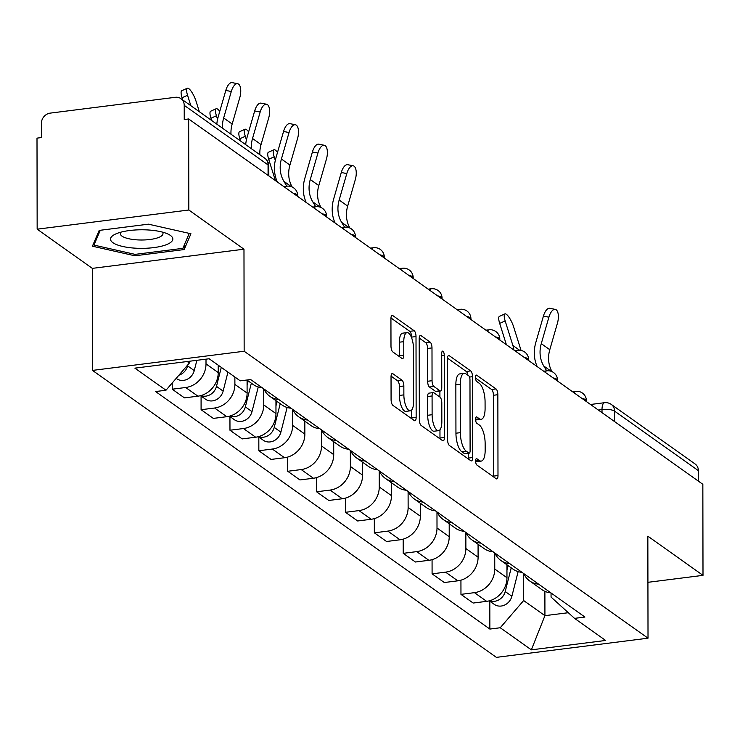 <?xml version="1.0" encoding="UTF-8"?>
<svg xmlns="http://www.w3.org/2000/svg" width="740" height="740" viewBox="0 0 740 740"><rect width="100%" height="100%" fill="white"/><g stroke="black" fill="none" stroke-linecap="round" stroke-linejoin="round"><path stroke-width="1.11" d="M475.607 460.983A3.293 1.212 82.8 0 0 476.884 465.035L496.188 478.752A4.708 1.73 82.8 0 0 496.771 478.928A4.708 1.73 82.8 0 0 497.992 475.552L497.854 394.707A4.708 1.73 82.8 0 0 496.031 388.925L476.727 375.208A3.293 1.212 82.8 0 0 476.32 375.088A3.293 1.212 82.8 0 0 475.459 377.446A3.293 1.212 82.8 0 0 476.736 381.498L479.233 383.274A15.059 5.541 82.8 0 1 485.07 401.774L485.089 408.508A15.059 5.541 82.8 0 1 481.157 419.321A15.059 5.541 82.8 0 1 479.298 418.757L476.801 416.981A3.293 1.212 82.8 0 0 476.394 416.851A3.293 1.212 82.8 0 0 475.533 419.219A3.293 1.212 82.8 0 0 476.81 423.262L479.307 425.038A15.059 5.541 82.8 0 1 485.144 443.547L485.163 450.281A15.059 5.541 82.8 0 1 481.231 461.085A15.059 5.541 82.8 0 1 479.372 460.521L476.875 458.745A3.293 1.212 82.8 0 0 476.468 458.624A3.293 1.212 82.8 0 0 475.607 460.983L479.372 460.521M392.848 373.7A4.708 1.73 82.8 0 0 392.265 373.524A4.708 1.73 82.8 0 0 391.035 376.901L391.081 399.582A4.708 1.73 82.8 0 0 392.903 405.363L414.345 420.598A4.708 1.73 82.8 0 0 414.918 420.773A4.708 1.73 82.8 0 0 416.148 417.397L416.01 336.552A4.708 1.73 82.8 0 0 414.187 330.771L392.746 315.536A4.708 1.73 82.8 0 0 392.163 315.36A4.708 1.73 82.8 0 0 390.933 318.736L390.988 346.135A4.708 1.73 82.8 0 0 392.811 351.916L401.986 358.438A4.708 1.73 82.8 0 0 402.569 358.613A4.708 1.73 82.8 0 0 403.79 355.237L403.772 341.649A12.589 4.634 82.8 0 1 407.046 332.621A12.589 4.634 82.8 0 1 413.484 348.559L413.586 401.774A12.589 4.634 82.8 0 1 410.302 410.811A12.589 4.634 82.8 0 1 403.864 394.873L403.846 386.003A4.708 1.73 82.8 0 0 402.024 380.221L392.848 373.7L391.747 373.839M244.154 351.241L243.978 249.204L188.82 210.012L188.663 118.964L702.843 484.302L703 575.359L647.842 536.167L648.018 638.195L244.154 351.241L92.491 370.407L496.364 657.361L648.018 638.195M447.58 439.727A4.708 1.73 82.8 0 0 449.402 445.508L470.844 460.743A4.708 1.73 82.8 0 0 471.426 460.918A4.708 1.73 82.8 0 0 472.647 457.542L472.509 376.697A4.708 1.73 82.8 0 0 470.686 370.916L449.245 355.681A4.708 1.73 82.8 0 0 448.662 355.505A4.708 1.73 82.8 0 0 447.441 358.882L447.58 439.727M442.594 440.67L421.153 425.435A4.708 1.73 82.8 0 1 419.33 419.654L419.192 338.809A4.708 1.73 82.8 0 1 420.413 335.433A4.708 1.73 82.8 0 1 420.995 335.608L430.171 342.13A4.708 1.73 82.8 0 1 431.993 347.911L432.049 380.702A4.708 1.73 82.8 0 0 433.881 386.483L439.967 390.803A4.708 1.73 82.8 0 0 440.55 390.979A4.708 1.73 82.8 0 0 441.771 387.603L441.715 353.47A3.293 1.212 82.8 0 1 442.575 351.111A3.293 1.212 82.8 0 1 444.259 355.283L444.398 437.47A4.708 1.73 82.8 0 1 443.177 440.846A4.708 1.73 82.8 0 1 442.594 440.67M188.82 210.012L37.157 229.178L37 138.13L41.422 137.566L41.394 123.386A9.583 8.445 -54.6 0 1 50.227 113.118L175.352 97.301A9.583 8.445 -54.6 0 1 180.921 98.642L264.772 158.212A9.583 8.445 125.4 0 1 268.056 164.909L184.214 105.339A9.583 8.445 -54.6 0 0 180.921 98.642M37.157 229.178L92.315 268.37L92.491 370.407M188.663 118.964L184.242 119.519L184.214 105.339M614.57 421.587L614.552 411.107A9.583 8.445 125.4 0 0 611.259 404.41L695.101 463.98A9.583 8.445 125.4 0 1 698.394 470.677L614.552 411.107A9.583 2.858 179.9 0 0 602.009 409.59L598.346 410.053M698.412 481.157L698.394 470.677M647.926 582.315L703 575.359M538.627 584.156A22.052 19.416 125.4 0 1 529.729 580.983L541.948 589.66A22.052 19.416 -54.6 0 0 550.847 592.832M494.727 552.956L494.755 569.041A22.052 19.416 125.4 0 1 474.451 592.657L486.661 601.343A22.052 19.416 -54.6 0 0 506.965 577.718L506.946 564.787M486.661 601.343L473.175 603.045L460.964 594.368L460.937 580.169M529.729 580.983A22.052 19.416 125.4 0 1 523.809 573.62M474.451 592.657L460.964 594.368M509.758 563.64A22.052 19.416 125.4 0 1 500.86 560.467L513.079 569.143A22.052 19.416 -54.6 0 0 521.977 572.316M432.068 559.653L432.086 573.851L444.305 582.528L457.792 580.826A22.052 19.416 -54.6 0 0 478.096 557.211L478.068 544.27M500.86 560.467A22.052 19.416 125.4 0 1 494.93 553.104M465.849 532.439L465.876 548.525A22.052 19.416 125.4 0 1 445.572 572.14L432.086 573.851M480.88 543.123A22.052 19.416 125.4 0 1 471.981 539.95L484.201 548.627A22.052 19.416 -54.6 0 0 493.099 551.799M403.189 539.136L403.217 553.335L415.427 562.012L428.913 560.31A22.052 19.416 -54.6 0 0 449.217 536.694L449.199 523.754M471.981 539.95A22.052 19.416 125.4 0 1 466.061 532.587M436.979 511.923L437.007 528.009A22.052 19.416 125.4 0 1 416.703 551.624L403.217 553.335M452.011 522.607A22.052 19.416 125.4 0 1 443.112 519.434L455.331 528.11A22.052 19.416 -54.6 0 0 464.23 531.292M374.32 518.62L374.338 532.818L386.558 541.495L400.044 539.793A22.052 19.416 -54.6 0 0 420.348 516.178L420.32 503.246M443.112 519.434A22.052 19.416 125.4 0 1 437.183 512.08M408.101 491.406L408.129 507.492A22.052 19.416 125.4 0 1 387.825 531.107L374.338 532.818M423.132 502.09A22.052 19.416 125.4 0 1 414.233 498.917L426.453 507.594A22.052 19.416 -54.6 0 0 435.351 510.776M345.441 498.113L345.469 512.302L357.679 520.979L371.166 519.277A22.052 19.416 -54.6 0 0 391.469 495.661L391.451 482.73M414.233 498.917A22.052 19.416 125.4 0 1 408.314 491.563M379.232 470.89L379.259 486.976A22.052 19.416 125.4 0 1 358.956 510.6L345.469 512.302M394.263 481.574A22.052 19.416 125.4 0 1 385.364 478.401L397.584 487.077A22.052 19.416 -54.6 0 0 406.473 490.259M316.572 477.596L316.591 491.786L328.81 500.462L342.296 498.76A22.052 19.416 -54.6 0 0 362.6 475.145L362.572 462.213M385.364 478.401A22.052 19.416 125.4 0 1 379.435 471.047M350.353 450.373L350.381 466.459A22.052 19.416 125.4 0 1 330.077 490.084L316.591 491.786M365.384 461.057A22.052 19.416 125.4 0 1 356.486 457.884L368.705 466.57A22.052 19.416 -54.6 0 0 377.604 469.743M287.693 457.079L287.721 471.269L299.931 479.946L313.418 478.243A22.052 19.416 -54.6 0 0 333.721 454.628L333.703 441.697M356.486 457.884A22.052 19.416 125.4 0 1 350.566 450.531M321.475 429.866L321.512 445.943A22.052 19.416 125.4 0 1 301.208 469.567L287.721 471.269M336.515 440.541A22.052 19.416 125.4 0 1 327.617 437.368L339.827 446.054A22.052 19.416 -54.6 0 0 348.725 449.226M258.824 437.081L258.843 450.753L271.062 459.429L284.548 457.727A22.052 19.416 -54.6 0 0 304.852 434.112L304.825 421.18M327.617 437.368A22.052 19.416 125.4 0 1 321.687 430.014M292.605 409.35L292.633 425.426A22.052 19.416 125.4 0 1 272.329 449.05L258.843 450.753M307.637 420.024A22.052 19.416 125.4 0 1 298.738 416.851L310.957 425.537A22.052 19.416 -54.6 0 0 319.856 428.71M229.946 416.565L229.974 430.236L242.184 438.913L255.67 437.211A22.052 19.416 -54.6 0 0 275.974 413.595L275.955 400.664M298.738 416.851A22.052 19.416 125.4 0 1 292.818 409.498M263.727 388.833L263.755 404.919A22.052 19.416 125.4 0 1 243.46 428.534L229.974 430.236M278.767 399.507A22.052 19.416 125.4 0 1 269.869 396.335L282.079 405.021A22.052 19.416 -54.6 0 0 290.977 408.193M201.077 396.048L201.095 409.72L213.314 418.396L226.801 416.694A22.052 19.416 -54.6 0 0 247.105 393.079L247.077 380.147M269.869 396.335A22.052 19.416 125.4 0 1 263.94 388.981M234.876 377.021L234.885 384.402A22.052 19.416 125.4 0 1 214.582 408.018L201.095 409.72M246.892 380.009L253.21 384.504A22.052 19.416 -54.6 0 0 262.108 387.677M172.207 382.987L172.226 389.203L184.436 397.88L197.922 396.178A22.052 19.416 -54.6 0 0 218.226 372.562L218.217 365.181M206.007 359.159L206.007 363.886A22.052 19.416 125.4 0 1 185.712 387.501L172.226 389.203M187.257 361.527L189.375 363.026L165.982 390.239L134.883 368.141L209.17 358.761L240.26 380.85L250.657 379.537L584.924 617.049L574.536 618.363L551.06 597.078L551.05 592.981M523.596 573.472L523.643 600.538L544.927 615.662L568.302 612.711M544.89 591.343L544.927 615.662L531.348 649.85L500.249 627.751L523.643 600.538M574.536 618.363L605.635 640.461L531.348 649.85M165.982 390.239L155.585 391.553L489.862 629.065L500.249 627.751M243.978 249.204L92.315 268.37M99.178 230.408L92.408 246.207L134.902 255.79L184.177 249.556L190.948 233.757L148.453 224.174L99.178 230.408M189.375 363.026L189.366 361.259M489.815 601.204L489.862 629.065M184.167 245.282L184.177 249.556M134.902 254.329L134.902 255.79M475.616 461.464A15.059 5.541 82.8 0 0 476.81 461.64L481.231 461.085M475.552 419.691A15.059 5.541 82.8 0 0 476.736 419.876L481.157 419.321M493.543 476.875A4.708 1.73 82.8 0 0 493.571 476.107L493.432 395.271A4.708 1.73 82.8 0 0 491.61 389.481L475.478 378.029M467.911 375.226A4.708 1.73 82.8 0 0 466.265 371.48L447.469 358.123M468.207 458.865A4.708 1.73 82.8 0 0 468.226 458.097L468.226 453.287M468.836 453.028A3.293 1.212 82.8 0 0 469.243 453.158A3.293 1.212 82.8 0 0 470.104 450.789L469.974 379.833A3.293 1.212 82.8 0 0 468.697 375.781L466.061 373.913A15.059 5.541 82.8 0 0 464.202 373.349A15.059 5.541 82.8 0 0 460.271 384.153L460.363 432.66A15.059 5.541 82.8 0 0 466.2 451.16L468.836 453.028L464.415 453.592A3.293 1.212 82.8 0 0 464.822 453.713A3.293 1.212 82.8 0 0 465.183 453.49M464.202 373.349L459.781 373.904A15.059 5.541 82.8 0 0 455.849 384.717L460.271 384.153M464.415 453.592L461.779 451.724A15.059 5.541 82.8 0 1 455.942 433.214L455.849 384.717M419.21 338.05L425.75 342.694L430.171 342.13M440.55 390.979L436.128 391.543A4.708 1.73 82.8 0 1 435.546 391.368L429.459 387.039A4.708 1.73 82.8 0 1 427.628 381.257L427.572 348.475A4.708 1.73 82.8 0 0 425.75 342.694M439.893 391.062L439.911 397.047M439.967 429.783L439.976 438.025L444.398 437.47M432.114 414.714A12.589 4.634 82.8 0 0 438.552 430.661A12.589 4.634 82.8 0 0 441.836 421.624L441.799 402.875A4.708 1.73 82.8 0 0 439.976 397.093L433.89 392.764A4.708 1.73 82.8 0 0 433.307 392.589A4.708 1.73 82.8 0 0 432.077 395.965L432.114 414.714L427.692 415.279A12.589 4.634 82.8 0 0 434.13 431.217L438.552 430.661M433.307 392.589L428.886 393.153A4.708 1.73 82.8 0 0 427.655 396.529L432.077 395.965M427.692 415.279L427.655 396.529M439.949 438.792A4.708 1.73 82.8 0 0 439.976 438.025M410.302 410.811L405.881 411.366A12.589 4.634 82.8 0 1 399.443 395.428L399.424 386.558A4.708 1.73 82.8 0 0 397.602 380.776L391.062 376.133M407.046 332.621L402.625 333.176A12.589 4.634 82.8 0 0 399.35 342.213L403.772 341.649M399.341 356.56A4.708 1.73 82.8 0 0 399.369 355.792L399.35 342.213M411.588 337.718L411.588 337.116A4.708 1.73 82.8 0 0 409.766 331.326L390.961 317.969M411.699 418.72A4.708 1.73 82.8 0 0 411.727 417.952L411.718 409.932M506.391 344.72L499.685 323.399A11.026 2.895 -114.2 0 1 499.426 316.368L504.911 313.908A11.026 2.895 65.8 0 0 505.17 320.938L512.885 345.478A35.955 31.663 125.4 0 1 513.976 350.113M521.062 350.446L513.68 326.988A11.026 2.895 65.8 0 0 504.911 313.908M508.075 565.591L506.955 570.013M511.22 567.83L505.216 591.528A11.988 10.554 125.4 0 1 489.649 600.732M518.13 571.613L511.877 596.264A11.988 10.554 125.4 0 1 494.265 604.367L489.288 600.834M552.059 371.665A29.72 26.178 125.4 0 1 549.792 349.706L557.423 323.232A11.026 4.856 101.1 0 0 555.278 309.385A11.026 4.856 101.1 0 0 548.904 317.183L543.419 316.11A11.026 4.856 -78.9 0 1 549.792 308.312L555.278 309.385M557.868 381.294L557.562 380.786M546.693 370.842L543.761 365.995A29.72 26.178 125.4 0 1 541.273 343.656L548.904 317.183M543.419 316.11L535.788 342.583A35.955 31.663 -54.6 0 0 537.221 366.624M166.463 244.653A31.154 9.287 179.9 0 0 167.869 233.997A31.154 9.287 179.9 0 0 116.883 233.479A31.154 9.287 179.9 0 0 115.459 234.09A31.154 9.287 179.9 0 0 123.802 246.707A31.154 9.287 179.9 0 0 166.463 244.653M120.953 232.166A21.331 6.355 179.9 0 0 120.333 233.692A21.331 6.355 179.9 0 0 134.856 239.686A21.331 6.355 179.9 0 0 158.638 237.475A21.331 6.355 179.9 0 0 162.994 233.618A21.331 6.355 179.9 0 0 162.375 232.092M93.934 242.646L93.943 245.097L100.298 230.26M189.264 233.378L182.854 248.344L135.115 254.375L93.943 245.097M349.937 228.059A29.72 26.178 125.4 0 1 347.671 206.09L355.302 179.617A11.026 4.856 101.1 0 0 353.165 165.779A11.026 4.856 101.1 0 0 346.792 173.567L341.297 172.494A11.026 4.856 -78.9 0 1 347.671 164.696L353.165 165.779M355.755 237.688L355.44 237.179M344.572 227.226L341.649 222.379A29.72 26.178 125.4 0 1 339.161 200.041L346.792 173.567M341.297 172.494L333.666 198.968A35.955 31.663 -54.6 0 0 335.1 223.018M275.4 180.597L268.694 159.276A11.026 2.895 -114.2 0 1 268.435 152.237L273.92 149.776A11.026 2.895 65.8 0 0 274.179 156.815L275.298 160.376M277.509 152.403A11.026 2.895 65.8 0 0 273.92 149.776M277.084 401.469L275.964 405.881M280.229 403.698L274.226 427.406A11.988 10.554 125.4 0 1 258.658 436.609M287.129 407.481L280.886 432.132A11.988 10.554 125.4 0 1 263.274 440.245L258.297 436.702M321.068 207.542A29.72 26.178 125.4 0 1 318.801 185.574L326.433 159.1A11.026 4.856 101.1 0 0 324.286 145.262A11.026 4.856 101.1 0 0 317.913 153.051L312.419 151.978A11.026 4.856 -78.9 0 1 318.801 144.18L324.286 145.262M326.877 217.172L326.571 216.663M315.703 206.71L312.77 201.863A29.72 26.178 125.4 0 1 310.282 179.524L317.913 153.051M312.419 151.978L304.797 178.451A35.955 31.663 -54.6 0 0 306.231 202.501M240.518 140.988L239.816 138.759A11.026 2.895 -114.2 0 1 239.557 131.72L245.042 129.26A11.026 2.895 65.8 0 0 245.301 136.299L246.429 139.86M248.64 131.887A11.026 2.895 65.8 0 0 245.042 129.26M248.205 380.952L247.086 385.364M251.35 383.181L245.347 406.889A11.988 10.554 125.4 0 1 229.779 416.093M258.26 386.964L252.007 411.625A11.988 10.554 125.4 0 1 234.404 419.728L229.419 416.185M292.189 187.026A29.72 26.178 125.4 0 1 289.923 165.057L297.554 138.583A11.026 4.856 101.1 0 0 295.417 124.746A11.026 4.856 101.1 0 0 289.044 132.534L283.55 131.461A11.026 4.856 -78.9 0 1 289.923 123.663L295.417 124.746M297.998 196.655L297.693 196.146M286.824 186.193L283.901 181.346A29.72 26.178 125.4 0 1 281.413 159.008L289.044 132.534M283.55 131.461L275.918 157.935A35.955 31.663 -54.6 0 0 277.352 181.985M211.64 120.472L210.946 118.243A11.026 2.895 -114.2 0 1 210.687 111.213L216.173 108.743A11.026 2.895 65.8 0 0 216.431 115.782L217.551 119.344M219.762 111.37A11.026 2.895 65.8 0 0 216.173 108.743M221.288 367.373L216.478 386.373A11.988 10.554 125.4 0 1 200.91 395.576M227.948 372.1L223.138 391.108A11.988 10.554 125.4 0 1 205.526 399.212L200.549 395.669M259.87 154.734A29.72 26.178 125.4 0 1 261.054 144.541L268.675 118.067A11.026 4.856 101.1 0 0 266.539 104.229A11.026 4.856 101.1 0 0 260.166 112.017L254.671 110.945A11.026 4.856 -78.9 0 1 261.054 103.147L266.539 104.229M269.129 176.138L268.824 175.63M251.36 148.685A29.72 26.178 125.4 0 1 252.534 138.491L260.166 112.017M254.671 110.945L247.04 137.418A35.955 31.663 -54.6 0 0 245.699 144.661M182.771 99.956L182.068 97.726A11.026 2.895 -114.2 0 1 181.809 90.696L187.294 88.227A11.026 2.895 65.8 0 0 187.553 95.266L190.828 105.681M199.347 111.731L196.072 101.315A11.026 2.895 65.8 0 0 187.294 88.227M187.877 364.764L187.599 365.856A11.988 10.554 125.4 0 1 178.904 375.199M196.868 360.315L194.259 370.592A11.988 10.554 125.4 0 1 176.656 378.695L176.185 378.362M231 134.218A29.72 26.178 125.4 0 1 232.175 124.024L239.806 97.55A11.026 4.856 101.1 0 0 237.669 83.713A11.026 4.856 101.1 0 0 231.287 91.501L225.802 90.428A11.026 4.856 -78.9 0 1 232.175 82.64L237.669 83.713M222.481 128.168A29.72 26.178 125.4 0 1 223.665 117.975L231.287 91.501M225.802 90.428L218.171 116.901A35.955 31.663 -54.6 0 0 216.82 124.144M602.009 412.661L602.009 409.59A9.583 3.534 82.8 0 1 604.506 402.708L590.502 404.484M214.582 408.018L226.801 416.694M243.46 428.534L255.67 437.211M272.329 449.05L284.548 457.727M301.208 469.567L313.418 478.243M330.077 490.084L342.296 498.76M358.956 510.6L371.166 519.277M387.825 531.107L400.044 539.793M416.703 551.624L428.913 560.31M445.572 572.14L457.792 580.826M185.712 387.501L197.922 396.178M206.007 363.886L218.226 372.562M234.885 384.402L247.105 393.079M263.755 404.919L275.974 413.595M292.633 425.426L304.852 434.112M321.512 445.943L333.721 454.628M350.381 466.459L362.6 475.145M379.259 486.976L391.469 495.661M408.129 507.492L420.348 516.178M437.007 528.009L449.217 536.694M465.876 548.525L478.096 557.211M494.755 569.041L506.965 577.718M586.432 401.598L586.432 400.839A9.583 2.858 179.9 0 0 581.991 398.435M574.074 392.811A9.583 3.534 -97.2 0 1 575.646 391.349L572.557 391.738M557.562 381.082L557.562 380.323A9.583 2.858 179.9 0 0 553.113 377.918M528.684 360.565L528.684 359.807A9.583 2.858 179.9 0 0 524.244 357.411M499.815 340.049L499.815 339.29A9.583 2.858 179.9 0 0 495.365 336.894M470.936 319.532L470.936 318.774A9.583 2.858 179.9 0 0 466.496 316.378M442.067 299.016L442.067 298.257A9.583 2.858 179.9 0 0 437.618 295.861M413.188 278.499L413.188 277.74A9.583 2.858 179.9 0 0 408.748 275.345M384.319 257.983L384.319 257.233A9.583 2.858 179.9 0 0 379.87 254.828M355.44 237.466L355.44 236.717A9.583 2.858 179.9 0 0 351 234.312M326.571 216.95L326.571 216.2A9.583 2.858 179.9 0 0 322.122 213.795M297.693 196.433L297.693 195.684A9.583 2.858 179.9 0 0 293.253 193.279M545.195 372.294A9.583 3.534 -97.2 0 1 546.768 370.832L543.687 371.221M516.326 351.778A9.583 3.534 -97.2 0 1 517.898 350.316L514.809 350.704M487.447 331.261A9.583 3.534 -97.2 0 1 489.02 329.8L485.94 330.188M458.578 310.745A9.583 3.534 -97.2 0 1 460.151 309.283L457.061 309.671M429.7 290.228A9.583 3.534 -97.2 0 1 431.272 288.767L428.192 289.155M400.83 269.712A9.583 3.534 -97.2 0 1 402.403 268.25L399.313 268.639M371.952 249.195A9.583 3.534 -97.2 0 1 373.524 247.733L370.444 248.122M343.082 228.679A9.583 3.534 -97.2 0 1 344.655 227.217L341.565 227.606M314.204 208.162A9.583 3.534 -97.2 0 1 315.776 206.701L312.696 207.089M285.335 187.655A9.583 3.534 -97.2 0 1 286.907 186.184L283.818 186.572M268.074 175.389L268.056 164.909A9.583 2.858 179.9 0 1 268.805 166.01A9.583 9.583 0 0 0 264.772 158.212M476.024 417.073L476.801 416.981M475.533 419.229L479.298 418.757M475.959 375.31L476.727 375.208M491.61 389.481L496.031 388.925M493.432 395.271L497.854 394.707M493.571 476.107L497.992 475.552M476.098 458.846L476.875 458.745M448.144 355.829L449.245 355.681M466.265 371.48L470.686 370.916M469.512 377.076L472.509 376.697M468.226 458.097L472.647 457.542M455.942 433.214L460.363 432.66M461.779 451.724L466.2 451.16M419.894 335.747L420.995 335.608M427.572 348.475L431.993 347.911M427.628 381.257L432.049 380.702M429.459 387.039L433.881 386.483M435.546 391.368L439.967 390.803M441.715 355.598L444.259 355.283M397.602 380.776L402.024 380.221M399.424 386.558L403.846 386.003M399.443 395.428L403.864 394.873M399.369 355.792L403.79 355.237M391.645 315.675L392.746 315.536M409.766 331.326L414.187 330.771M411.588 337.116L416.01 336.552M411.727 417.952L416.148 417.397M505.17 320.938L499.685 323.399M511.877 596.264L505.216 591.528M519.619 350.251L512.885 345.478M543.761 365.995L551.309 371.351M541.273 343.656L549.792 349.706M341.649 222.379L349.197 227.744M339.161 200.041L347.671 206.09M274.179 156.815L268.694 159.276M280.886 432.132L274.226 427.406M312.77 201.863L320.318 207.228M310.282 179.524L318.801 185.574M245.301 136.299L239.816 138.759M252.007 411.625L245.347 406.889M283.901 181.346L291.44 186.711M281.413 159.008L289.923 165.057M216.431 115.782L210.946 118.243M223.138 391.108L216.478 386.373M252.534 138.491L261.054 144.541M187.553 95.266L182.068 97.726M194.259 370.592L187.599 365.856M223.665 117.975L232.175 124.024M586.432 400.839A9.583 9.583 0 0 0 575.646 391.349M557.562 380.323A9.583 9.583 0 0 0 546.768 370.832M528.684 359.807A9.583 9.583 0 0 0 517.898 350.316M499.815 339.29A9.583 9.583 0 0 0 489.02 329.8M470.936 318.774A9.583 9.583 0 0 0 460.151 309.283M442.067 298.257A9.583 9.583 0 0 0 431.272 288.767M413.188 277.74A9.583 9.583 0 0 0 402.403 268.25M384.319 257.233A9.583 9.583 0 0 0 373.524 247.733M355.44 236.717A9.583 9.583 0 0 0 344.655 227.217M326.571 216.2A9.583 9.583 0 0 0 315.776 206.701M297.693 195.684A9.583 9.583 0 0 0 286.907 186.184M268.824 175.917L268.805 166.01M611.259 404.41A9.583 9.583 0 0 0 604.506 402.708M464.822 453.713L469.243 453.158"/></g></svg>
